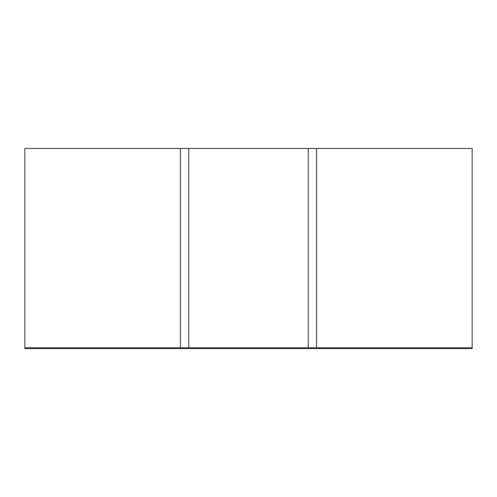 <?xml version="1.0" encoding="UTF-8"?>
<svg xmlns="http://www.w3.org/2000/svg" width="497" height="497" viewBox="0 0 497 497"><rect width="100%" height="100%" fill="white"/><g stroke="black" fill="none" stroke-linecap="round" stroke-linejoin="round"><path stroke-width="0.75" d="M24.85 347.763L24.85 148.435L472.15 148.435L472.15 348.565L24.85 348.565L24.85 347.763L472.15 347.763M180.442 148.435L180.442 348.565M188.748 148.435L188.748 347.763A0.801 0.342 90 0 1 188.406 348.565M308.252 148.435L308.252 347.763A0.801 0.342 90 0 0 308.594 348.565M316.558 148.435L316.558 348.565"/></g></svg>
